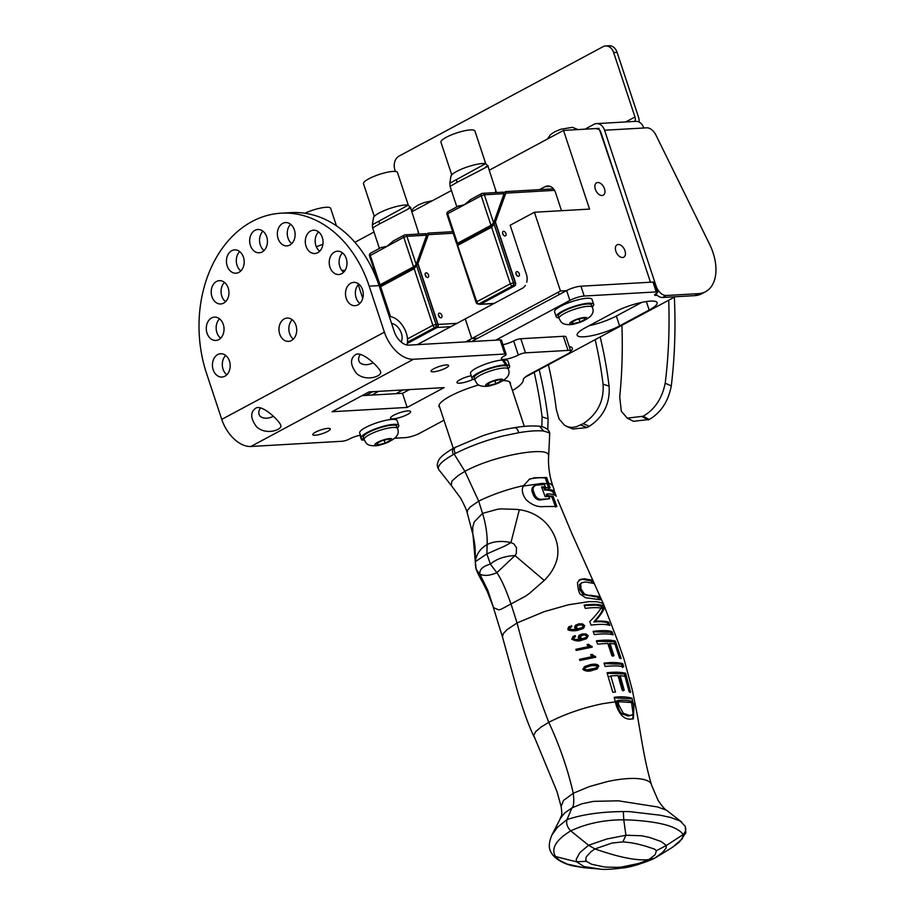 <?xml version="1.0" encoding="UTF-8"?>
<svg xmlns="http://www.w3.org/2000/svg" width="915" height="915" viewBox="0 0 915 915"><rect width="100%" height="100%" fill="white"/><g stroke="black" fill="none" stroke-linecap="round" stroke-linejoin="round"><path stroke-width="1.37" d="M315.137 435.254A9.219 1.99 -18.3 0 1 312.804 434.705A9.219 1.99 -18.3 0 1 320.925 429.913A9.219 1.99 -18.3 0 1 330.304 428.918A9.219 1.99 -18.3 0 1 325.054 432.635A9.219 1.99 -18.3 0 1 315.137 435.254M433.424 371.81A9.219 1.99 -18.3 0 1 431.091 371.261A9.219 1.99 -18.3 0 1 439.223 366.48A9.219 1.99 -18.3 0 1 448.59 365.474A9.219 1.99 -18.3 0 1 443.352 369.191A9.219 1.99 -18.3 0 1 433.424 371.81M356.495 373.4C350.09 364.776 349.885 358.463 355.889 354.437C362.717 351.085 380.057 368.116 380.686 372.108C381.818 376.237 365.977 382.104 356.495 373.4M360.407 354.334C358.062 357.639 357.982 360.533 360.178 363.015C363.587 365.291 367.899 365.234 373.114 362.855M256.68 426.916C250.275 418.304 250.081 411.979 256.086 407.953C262.914 404.613 280.253 421.632 280.882 425.624C282.014 429.753 266.173 435.632 256.68 426.916M260.592 407.85C258.247 411.167 258.179 414.06 260.375 416.542C263.783 418.818 268.095 418.761 273.311 416.382M364.284 439.989L362.82 440.069A5.307 1.144 -18.3 0 1 361.482 439.749A5.307 1.144 -18.3 0 1 362.283 438.754M384.392 332.156A30.458 18.666 -118.2 0 0 413.5 359.252L504.806 354.025A5.307 1.144 -18.3 0 1 506.144 354.345L501.477 340.231A5.307 1.144 161.7 0 0 500.139 339.911L408.822 345.138A15.235 9.333 -118.2 0 1 394.274 331.585L379.062 285.594A116.788 88.755 86.7 0 0 291.073 212.612L281.18 213.184A116.788 88.755 -93.3 0 0 206.538 373.389L221.75 419.379L384.392 332.156L369.18 286.166A116.788 88.755 -93.3 0 0 281.18 213.184M502.976 344.738A10.614 2.299 161.7 0 0 513.658 340.918L518.325 355.031A5.307 1.144 -18.3 0 1 525.473 352.847L568.021 350.411A10.614 2.299 -18.3 0 1 570.708 351.04A10.614 2.299 -18.3 0 1 567.517 353.979L529.716 374.258A21.239 4.598 161.7 0 0 523.277 379.885A48.587 10.522 161.7 0 1 512.469 390.568M570.708 351.04L566.03 336.926A10.614 2.299 161.7 0 0 563.354 336.297L520.807 338.733A5.307 1.144 161.7 0 0 513.658 340.918M362.088 395.623L402.497 393.313L409.44 389.596M413.5 359.252L250.847 446.474L342.153 441.259A5.307 1.144 -18.3 0 0 349.301 439.063A10.614 2.299 -18.3 0 1 360.384 435.151M518.325 355.031A10.614 2.299 -18.3 0 1 507.722 358.84A10.614 2.299 -18.3 0 1 501.329 358.772A10.614 2.299 -18.3 0 1 504.542 355.821A5.307 1.144 -18.3 0 0 506.144 354.345M443.992 420.225L419.653 433.275A10.614 2.299 -18.3 0 1 405.368 437.633L394.914 438.228M369.031 391.906L444.13 387.605L407.164 407.427L332.065 411.727L369.031 391.906M402.497 393.313L407.164 407.427M317.757 252.677A11.678 8.876 86.7 0 1 314.84 253.512A11.678 8.876 86.7 0 1 305.313 242.361A11.678 8.876 86.7 0 1 313.513 230.203A11.678 8.876 86.7 0 1 322.801 239.387A11.678 8.876 86.7 0 1 317.757 252.677M318.569 231.895A11.678 8.876 -93.3 0 0 319.667 251.248M238.895 272.373A11.678 8.876 86.7 0 1 235.978 273.208A11.678 8.876 86.7 0 1 226.451 262.056A11.678 8.876 86.7 0 1 234.652 249.886A11.678 8.876 86.7 0 1 243.939 259.071A11.678 8.876 86.7 0 1 238.895 272.373M239.707 251.579A11.678 8.876 -93.3 0 0 240.805 270.943M218.742 339.614A11.678 8.876 86.7 0 1 215.826 340.449A11.678 8.876 86.7 0 1 206.298 329.297A11.678 8.876 86.7 0 1 214.487 317.128A11.678 8.876 86.7 0 1 223.775 326.323A11.678 8.876 86.7 0 1 218.742 339.614M219.543 318.832A11.678 8.876 -93.3 0 0 220.652 338.184M224.884 376.225A11.678 8.876 86.7 0 1 221.968 377.06A11.678 8.876 86.7 0 1 212.44 365.909A11.678 8.876 86.7 0 1 220.629 353.739A11.678 8.876 86.7 0 1 229.917 362.935A11.678 8.876 86.7 0 1 224.884 376.225M225.685 355.443A11.678 8.876 -93.3 0 0 226.794 374.795M291.416 340.54A11.678 8.876 86.7 0 1 288.511 341.375A11.678 8.876 86.7 0 1 278.983 330.224A11.678 8.876 86.7 0 1 287.173 318.054A11.678 8.876 86.7 0 1 296.46 327.25A11.678 8.876 86.7 0 1 291.416 340.54M292.228 319.758A11.678 8.876 -93.3 0 0 293.338 339.11M262.125 251.968A11.678 8.876 86.7 0 1 259.219 252.803A11.678 8.876 86.7 0 1 249.692 241.651A11.678 8.876 86.7 0 1 257.881 229.493A11.678 8.876 86.7 0 1 267.169 238.678A11.678 8.876 86.7 0 1 262.125 251.968M262.937 231.186A11.678 8.876 -93.3 0 0 264.046 250.538M357.959 304.855A11.678 8.876 86.7 0 1 355.043 305.69A11.678 8.876 86.7 0 1 345.515 294.538A11.678 8.876 86.7 0 1 353.705 282.38A11.678 8.876 86.7 0 1 363.003 291.565A11.678 8.876 86.7 0 1 357.959 304.855M358.76 284.073A11.678 8.876 -93.3 0 0 359.87 303.425M223.66 303.151A11.678 8.876 86.7 0 1 220.744 303.974A11.678 8.876 86.7 0 1 211.216 292.823A11.678 8.876 86.7 0 1 219.406 280.665A11.678 8.876 86.7 0 1 228.693 289.849A11.678 8.876 86.7 0 1 223.66 303.151M224.461 282.358A11.678 8.876 -93.3 0 0 225.57 301.721M289.826 245.06A11.678 8.876 86.7 0 1 286.91 245.895A11.678 8.876 86.7 0 1 277.382 234.743A11.678 8.876 86.7 0 1 285.572 222.574A11.678 8.876 86.7 0 1 294.859 231.769A11.678 8.876 86.7 0 1 289.826 245.06M290.627 224.278A11.678 8.876 -93.3 0 0 291.736 243.63M341.684 273.677A11.678 8.876 86.7 0 1 338.767 274.511A11.678 8.876 86.7 0 1 329.24 263.36A11.678 8.876 86.7 0 1 337.441 251.202A11.678 8.876 86.7 0 1 346.728 260.386A11.678 8.876 86.7 0 1 341.684 273.677M342.496 252.895A11.678 8.876 -93.3 0 0 343.594 272.247M473.044 379.29A10.614 2.299 -18.3 0 1 459.662 383.191A10.614 2.299 -18.3 0 1 456.974 382.562A10.614 2.299 -18.3 0 1 471.225 375.722M393.187 418.841A10.614 2.299 -18.3 0 1 390.499 418.212A10.614 2.299 -18.3 0 1 399.855 412.688A10.614 2.299 -18.3 0 1 410.652 411.544A10.614 2.299 -18.3 0 1 404.613 415.822A10.614 2.299 -18.3 0 1 393.187 418.841M439.795 407.541A37.584 8.132 -18.3 0 1 439.006 406.512A37.584 8.132 -18.3 0 1 478.774 384.941M503.502 380.606A37.584 8.132 -18.3 0 1 510.376 382.905A37.584 8.132 -18.3 0 1 510.353 384.197M250.847 446.474A30.458 18.666 -118.2 0 1 221.75 419.379M454.149 454.103L464.923 471.362L478.682 501.123L482.548 513.395C485.876 524.284 487.421 534.657 487.18 544.528C493.688 541.28 501.603 540.616 510.959 542.538L519.331 509.724C528.424 510.947 536.396 514.527 543.258 520.441C548.943 525.622 553.06 531.718 555.599 538.741C558.127 545.786 558.585 552.671 556.972 559.385C554.845 567.14 550.601 574.163 544.242 580.442L514.996 555.588L496.856 572.676C502.747 581.048 507.882 595.242 511.028 604.003L517.055 622.943C526.251 658.525 536.831 691.649 548.783 722.312C559.706 745.839 567.86 769.492 573.27 793.282C574.231 801.403 573.808 806.275 571.989 807.876L567.003 819.565C565.985 823.477 567.243 827.251 570.766 830.877L588.562 845.254L594.967 848.914L612.089 843.035L622.898 841.892A32.768 11.415 -5.8 0 1 624.121 841.96L631.739 842.852M617.133 867.34L606.759 867.134A122.233 75.053 146.1 0 1 604.117 866.894L591.753 864.298L587.167 861.781A32.768 14.194 167.8 0 1 586.641 861.335L585.737 859.871L586.24 856.898L591.124 851.613L594.967 848.914C619.055 857.401 637.034 860.958 648.907 859.574L655.026 858.018L672.353 847.393M636.909 843.882L643.748 845.643A122.233 9.333 9.8 0 1 645.773 846.203L654.351 849.051A40.34 11.3 -10.5 0 1 654.648 849.2L656.432 850.676L655.14 854.69L648.907 859.574L638.819 863.44L621.274 867.1A40.34 14.183 164.1 0 1 620.599 867.145L617.145 867.34M631.739 842.864L636.897 843.893M622.898 841.892L625.917 835.246L641.438 835.761L649.341 837.374L661.179 841.537L666.36 845.471L656.432 850.676M586.641 861.335L576.496 861.747L576.233 859.288L579.847 852.643L588.562 845.254L606.805 839.009L625.917 835.246A693.89 41.701 -101.3 0 0 623.767 819.829L629.909 819.977C659.738 821.636 677.489 826.474 683.15 834.491A878.125 801.128 -161.5 0 1 666.36 845.471L666.086 848.171L662.609 852.38A50.314 15.681 -15.7 0 1 662.151 852.791L654.351 858.362C650.119 860.42 636.463 865.773 625.837 867.569L627.221 866.333M672.502 847.29L679.307 842.155L685.873 832.844L685.152 826.188L680.177 821.03L670.798 817.495L660.321 815.231L629.429 811.605L623.332 811.536L623.767 819.829C604.277 819.771 586.618 823.454 570.766 830.877C555.988 839.879 550.876 848.411 555.439 856.474A694.062 652.464 -176.5 0 0 576.496 861.747L584.044 866.539L599.851 869.056L584.788 867.809M618.986 705.362L617.819 705.991L616.824 702.114L618.025 701.633L618.986 705.362L623.264 713.231L629.303 715.404L631.499 715.244L633.1 713.872L631.396 701.153C625.849 700.215 621.296 699.998 617.739 700.478L618.037 701.622L631.716 702.571M685.152 826.199L685.815 829.15L685.061 832.158L683.15 834.491L682.35 838.758L672.548 847.256M439.223 470.161C436.261 466.799 440.984 461.583 453.417 454.515A25.506 6.176 -17 0 1 454.16 454.103M454.298 454.023L454.458 453.932A25.506 6.176 -17 0 1 455.258 453.52C469.338 446.383 485.236 440.527 502.964 435.975L518.668 432.738C517.615 428.803 515.911 427.214 513.578 427.98M549.686 434.099L549.011 432.669L543.67 431.045L539.53 426.253C547.284 427.191 550.132 431.663 549.686 434.087L548.68 455.83L548.177 454.115M453.943 447.938L482.491 435.837C501.729 429.501 510.113 428.483 514.356 427.694L514.356 427.694C523.975 426.081 532.393 425.601 539.587 426.253M543.67 431.045C537.357 430.393 529.03 430.954 518.668 432.738M529.007 479.38L532.427 478.442C538.134 477.641 542.469 477.55 545.432 478.179A166.038 125.938 -92.7 0 0 547.227 483.772L542.252 483.337L523.426 486.082M584.536 667.961L590.713 665.788L595.608 665.342L597.335 666.429L595.253 668.613L585.268 670.649L583.267 669.711L584.708 667.87M584.376 668.042L585.692 667.344L584.594 668.991L586.584 669.94L585.268 670.649M596.466 667.961L586.584 669.94M586.778 635.994L585.406 634.987L582.866 634.999L579.893 636.954L582.26 638.83L585.955 637.549L586.778 635.994M581.059 635.605L579.241 636.634L581.059 635.605M582.26 638.83L585.955 637.549M582.375 627.484L578.646 628.777L577.331 628.296L576.324 627.313L576.896 625.906L575.615 626.592L579.275 624.934L581.849 624.911L583.221 625.906L582.375 627.484L576.736 629.268M623.332 811.536L619.535 811.628C599.245 812.051 581.734 814.693 567.003 819.565L557.612 827.126L551.962 834.915C546.85 847.187 550.224 850.939 552.626 854.816L560.335 860.798L567.369 864.16L584.296 867.763M632.048 715.015L628.113 716.045L622.097 713.86L623.264 713.231M622.097 713.86C620.439 712.739 619.009 710.12 617.819 705.991M451.37 485.568L438.685 469.532C437.336 466.879 436.958 464.843 437.519 463.425C438.605 460.337 438.251 457.168 453.886 447.973L453.886 447.973M505.469 545.752L486.86 553.93L490.349 564.097L496.856 572.676C490.646 575.375 485.407 576.061 481.141 574.712L479.975 574.368C479.06 569.839 482.514 566.419 490.349 564.097C496.513 558.916 504.725 556.068 514.996 555.577A8.887 8.349 -75.8 0 0 515.339 555.13L516.335 553.289L516.46 547.639L513.944 543.979L510.959 542.549L505.469 545.752M519.331 509.724A68.248 15.887 -172.4 0 0 516.941 509.403L501.34 508.889A44.972 28.216 7.2 0 0 500.013 508.992A50.588 7.675 -3.1 0 0 499.201 509.072A50.634 7.858 -4 0 0 497.6 509.255L482.548 513.395L474.542 521.63A44.206 26.158 -170.5 0 0 474.084 522.545L472.735 527.086L472.746 533.102A68.248 41.575 -22.1 0 0 472.986 534.577L475.297 561.661C476.36 554.147 480.318 548.44 487.18 544.528L486.849 553.93L475.297 561.673L476.177 569.244L479.689 574.254A8.887 4.243 77 0 0 479.975 574.368L487.832 590.369M548.165 454.103C543.887 446.978 492.979 455.796 464.923 471.362L458.209 475.491L451.793 481.221L451.301 485.476L460.497 497.966C464.397 505.137 466.639 510.113 467.233 512.892L467.645 510.124L470.436 506.841L478.682 501.123C492.602 494.386 507.585 489.205 523.632 485.602L529.602 479.037L532.427 478.442M533.617 477.802L546.655 477.516L545.432 478.179M546.655 477.516L550.087 487.901L545.557 487.478A415.524 315.183 87.3 0 1 544.528 484.504L536.087 485.179L533.914 486.174M552.82 485.957L550.361 483.68L548.44 483.097L547.216 483.772L548.863 488.564M548.783 496.468L551.814 496.879L555.645 507.104M534.898 485.819C532.37 486.723 531.443 488.621 532.084 491.515L533.708 495.793C535.424 498.652 537.562 500.048 540.136 499.967L549.618 498.732A492.773 373.778 87.3 0 1 548.531 495.781L553.049 496.216L556.88 506.453L544.219 506.544C537.768 507.333 531.672 504.977 525.919 499.476C522.076 493.837 521.31 489.205 523.632 485.602M598.616 599.165L597.872 597.255L583.118 594.476L579.847 589.637L579.515 584.536L581.906 582.695L580.682 583.919L581.014 589.008L584.285 593.846C587.133 595.139 589.191 595.608 590.438 595.253L599.176 596.557L600.423 599.783L585.497 597.712L581.197 594.75C579.389 594.338 578.143 590.267 577.457 582.558L580.156 579.458L584.319 578.749L592.623 580.282L593.938 583.45L585.52 581.974L581.906 582.695M592.005 582.695L591.296 580.991L583.141 579.378L578.989 580.076M546.941 496.536A474.107 359.629 87.3 0 1 546.209 494.535L547.376 493.906A474.313 359.778 -92.7 0 0 548.325 496.502L545.111 496.628L541.588 486.929L544.78 486.78A416.92 316.235 -92.7 0 0 545.695 489.388C550.487 489.411 553.472 490.2 554.627 491.755L556.24 496.262C555.073 494.729 552.122 493.951 547.376 493.906M554.627 491.755L553.22 492.51C552.248 490.897 549.355 490.074 544.528 490.017A410.366 311.272 87.3 0 1 543.613 487.409L541.772 487.466M617.739 700.478L616.573 701.107L616.824 702.114L615.44 702.217M584.594 668.991L583.267 669.711M578.863 638.384L579.961 637.355M581.002 639.505L580.373 639.311M578.68 638.041L579.241 636.634M578.646 628.777L577.376 629.463M576.324 627.313L575.032 628.01L575.615 626.592M633.386 711.927L632.711 719.03M632.791 707.387L633.878 706.815L633.397 718.755L630.229 719.179C624.247 719.236 619.638 714.775 616.378 705.808L615.337 701.839L602.63 703.704C583.152 707.73 565.207 713.929 548.783 722.312L540.834 727.219L535.641 731.691L533.708 735.374L556.983 791.567L561.067 806.309C562.977 818.559 560.483 815.379 560.312 818.639L564.486 813.115L571.989 807.876L581.86 803.793L593.515 801.368L618.265 800.808L657.576 806.961L666.497 810.21C664.679 809.295 661.854 805.966 658.022 800.19L651.629 785.356C651.137 781.845 646.939 779.626 639.002 778.722C631.59 777.933 621.88 778.699 609.87 781.044A48.907 11.518 -14.6 0 0 607.629 781.513L589.397 786.557L573.27 793.282L563.503 800.442L561.101 806.47A48.907 13.679 162.1 0 0 561.307 807.087M544.242 580.442L529.659 593.217A51.743 14.228 146.5 0 0 528.515 594.041A52.327 14.354 147.9 0 0 527.177 594.979A41.301 15.326 140.8 0 1 524.936 596.489L501.214 609.207A41.301 10.866 132.7 0 1 499.956 609.584A41.575 11.072 -47.5 0 1 499.258 609.733A51.743 0.892 -11.5 0 1 498.686 609.836L493.54 607.64L487.844 590.369M532.084 491.515L533.319 490.863L534.932 495.129C536.602 497.977 538.729 499.373 541.325 499.327L549.618 498.732M536.087 485.179C533.548 486.208 532.622 488.107 533.319 490.863M533.708 495.793L534.932 495.129M540.136 499.967L541.325 499.327M551.814 496.879L553.049 496.216M579.515 584.536L580.682 583.919M579.847 589.637L581.014 589.008M583.118 594.476L584.285 593.846M589.271 595.882L590.438 595.253M597.872 597.255L599.176 596.557M583.141 579.378L584.319 578.749M591.296 580.991L592.623 580.282M543.613 487.409L544.78 486.78M544.528 490.017L545.695 489.388M554.135 490.349L553.712 489.136M614.285 697.813L630.664 698.866L631.956 698.168L633.878 706.815M597.243 666.223L596.603 669.22M584.205 666.806L589.066 665.331L596.889 665.811M594.43 657.439L590.907 655.037A60.87 13.176 161.7 0 0 590.781 655.06M579.63 659.715L590.896 657.302L592.119 656.65L590.633 654.648A62.803 13.599 -18.3 0 1 592.119 654.385L595.768 657.222L579.893 660.47L579.492 659.349L592.119 656.65M590.907 647.34L587.338 644.961A60.39 13.073 161.7 0 0 587.213 644.983M575.947 649.696L587.35 647.225L588.574 646.562L587.053 644.583A62.289 13.485 -18.3 0 1 588.562 644.297L587.338 644.961M585.92 638.967L587.018 636.383L584.902 634.655L579.447 635.044M580.693 639.139L574.448 640.317L572.23 639.425L574.46 637.126L573.602 638.693L575.798 639.596L580.693 639.139L578.223 637.538L579.012 635.399L582.329 633.912L586.126 634.004L588.231 635.731L586.572 638.659M574.22 637.412L573.808 636.302L572.801 636.657M582.34 628.902L583.484 626.295L581.357 624.568L575.832 625.002M569.851 628.719L572.081 629.6L577.056 629.108L570.72 630.332L568.467 629.463L570.743 627.13L568.467 629.463M570.503 627.415L570.091 626.306L569.061 626.683M624.327 673.92L625.586 673.246L630.607 692.358L629.188 691.923L624.327 673.92L607.205 673.28M623.035 690.859L618.952 676.288L620.141 675.647L624.224 690.219L622.154 690.127L618.025 675.59L610.797 675.865L615.486 692.049L612.787 692.3L607.057 672.788C614.034 671.873 620.21 672.022 625.586 673.246M622.463 667.538L621.445 664.199L604.175 663.638M614.834 643.966L614.079 641.758L596.603 641.289M612.81 656.295L608.772 644.091L609.95 643.451L613.988 655.666L611.838 655.609L607.789 643.417L597.587 644.091L596.443 640.82C604.975 639.814 611.277 639.905 615.337 641.083L621.148 658.548L619.604 658.182L614.926 643.977L609.95 643.451M611.506 634.45L610.751 632.288L593.297 631.808M608.12 624.945A1761.432 1338.588 -93.3 0 0 607.366 622.84C604.518 621.765 600 621.457 593.812 621.926C598.49 616.836 601.418 612.775 602.596 609.767A1668.64 1268.144 -93.3 0 0 601.304 606.29L596.248 605.135L584.296 605.57M631.933 703.532L633.066 703.097L635.433 705.728M475.628 567.163C476.075 569.931 478.476 575.089 482.834 582.649L487.318 591.616L493.54 607.64M472.986 534.577L473.204 535.584C475.56 547.616 474.862 547.559 475.262 552.546L475.4 565.836M651.457 784.555C643.291 757.62 640.145 727.608 635.422 705.648L632.425 690.47L624.121 659.521L618.231 642.467L603.843 604.895L601.693 602.882L596.614 601.67L589.111 601.613L568.455 604.781L544.288 611.62L517.055 622.943L507.024 629.669L503.33 633.592L502.438 636.806L517.307 690.688C523.128 710.189 528.664 725.481 533.914 736.564L533.96 736.678M615.349 701.839L614.159 697.322C620.69 696.441 626.626 696.727 631.956 698.168M598.753 666.2L597.266 668.899L592.245 670.42C588.928 671.702 585.772 671.37 582.798 669.425L584.811 666.452L590.324 664.656C595.242 663.684 598.055 664.199 598.753 666.2L597.552 666.841M590.907 655.037L592.119 654.385M594.27 656.993L595.471 656.341M588.562 644.297L592.257 647.111L576.233 650.451L575.821 649.33L588.574 646.562M591.959 646.242L590.747 646.894M586.035 638.887L582.134 640.054C579.184 641.507 575.707 641.186 571.715 639.116L573.408 636.291L575.146 635.582L575.558 636.691L574.46 637.126M573.808 636.302L575.146 635.582M572.23 639.425L573.602 638.693M574.448 640.317L575.798 639.596M584.902 634.655L586.126 634.004M587.018 636.383L588.231 635.731M577.056 629.108L574.563 627.518L575.375 625.368L578.738 623.847L582.581 623.916L584.685 625.643L583.678 628.159L582.455 628.822M570.091 626.306L568.444 627.221L567.929 629.165C567.3 630.778 575.375 631.396 578.509 630.012L582.992 628.582M571.452 625.574L571.864 626.683L570.743 627.13M572.081 629.6L570.72 630.332M584.685 625.643L583.484 626.295M625.025 676.231L620.141 675.647M609.63 676.494L610.797 675.865M622.703 663.524A429.261 326.197 86.7 0 1 623.721 666.863C619.638 665.72 613.427 665.582 605.078 666.463A587.659 446.589 -93.3 0 0 604.014 663.146C610.911 662.208 617.145 662.334 622.703 663.524L621.445 664.199M615.337 641.083L614.079 641.758M612.009 631.613L613.164 634.873C609.15 633.672 602.848 633.58 594.27 634.61L593.137 631.339C601.761 630.286 608.052 630.378 612.009 631.613L610.751 632.288M601.075 608.075C597.323 607.411 592.051 607.514 585.28 608.372L584.136 605.101C592.966 603.98 599.119 604.152 602.596 605.604A1286.925 977.998 86.7 0 1 603.889 609.081C602.608 612.146 599.634 616.218 594.979 621.308C601.121 620.839 605.673 621.113 608.635 622.154A1787.818 1358.581 86.7 0 1 609.802 625.414C605.959 624.144 599.691 624.041 590.999 625.105L589.798 621.571C595.036 616.241 598.799 611.746 601.075 608.075M601.304 606.29L602.596 605.604M602.596 609.767L603.889 609.081M593.812 621.926L594.979 621.308M607.366 622.84L608.635 622.154M391.609 323.521A11.037 6.771 -118.2 0 1 400.324 330.83A11.037 6.771 -118.2 0 1 401.067 341.935M406.912 345.001A18.575 11.392 61.8 0 0 403.321 326.747A18.575 11.392 61.8 0 0 389.287 316.51M371.753 395.074L378.684 391.357M471.557 341.547L566.637 290.558L569.896 300.394L495.747 340.163M569.896 300.394A10.614 2.299 -18.3 0 1 584.17 296.037L580.922 286.201A10.614 2.299 161.7 0 0 566.637 290.558M580.922 286.201L652.99 282.072L656.249 291.919A5.307 1.144 -18.3 0 1 657.588 292.228A5.307 1.144 -18.3 0 1 656.112 293.635A5.307 1.144 161.7 0 0 654.625 295.042A5.307 1.144 161.7 0 0 655.975 295.362L655.517 293.99M657.588 292.228L654.328 282.392A5.307 1.144 161.7 0 0 652.99 282.072M589.168 325.694A26.546 5.742 161.7 0 0 616.333 316.041L641.884 302.35M402.875 389.962L395.932 393.69M525.107 377.232L675.156 296.757M657.176 295.293L655.975 295.362M656.249 291.919L584.17 296.037M585.143 327.856L614.708 312.004A26.546 5.742 -18.3 0 1 641.186 302.499A26.546 5.742 -18.3 0 1 657.142 302.682A26.546 5.742 -18.3 0 1 649.158 310.025L619.592 325.889A26.546 5.742 -18.3 0 1 593.126 335.393A26.546 5.742 -18.3 0 1 577.171 335.21A26.546 5.742 -18.3 0 1 585.143 327.856M569.256 346.648A26.546 5.742 -18.3 0 1 572.321 348.169A26.546 5.742 -18.3 0 1 570.731 351.246M465.609 341.89L471.785 338.573L465.278 318.9L417.24 344.658M359.069 284.325L358.245 284.759L362.74 298.347M375.939 275.278L375.333 275.598M354.906 242.281L373.995 232.044M411.841 211.742L451.438 190.514M365.806 395.417L372.748 391.689M471.785 338.573L477.733 338.241M489.285 170.213L563.514 130.41L589.546 209.1L534.417 212.246L560.472 291.016L471.751 338.596L465.243 318.912L522.316 288.305A10.614 8.063 -93.3 0 0 525.382 285.343M534.417 212.246L510.17 225.25L526.457 274.5A10.614 8.063 -93.3 0 1 526.697 282.278M471.751 338.596L477.699 338.253M561.524 210.702L555.542 192.619A10.614 8.063 -93.3 0 0 547.547 185.985A10.614 8.063 -93.3 0 0 544.894 186.74L539.45 189.657M560.472 291.016L566.419 290.673M619.112 187.392L599.657 130.124M563.514 130.41L599.073 128.375M622.566 257.515A7.023 4.3 -118.2 0 1 616.195 252.163A7.023 4.3 -118.2 0 1 617.087 244.82A7.023 4.3 -118.2 0 1 624.202 248.972A7.023 4.3 -118.2 0 1 623.733 257.195A7.023 4.3 -118.2 0 1 622.566 257.515M602.059 195.524A7.023 4.3 -118.2 0 1 595.688 190.171A7.023 4.3 -118.2 0 1 596.591 182.828A7.023 4.3 -118.2 0 1 603.706 186.98A7.023 4.3 -118.2 0 1 603.225 195.204A7.023 4.3 -118.2 0 1 602.059 195.524M316.384 246.856A19.226 4.163 -18.3 0 1 322.915 244.328M304.844 213.229A17.888 3.877 -18.3 0 1 330.647 208.334L336.423 225.799M417.091 263.223L416.588 265.579L436.02 324.345L432.875 325.305L407.495 338.916M379.702 285.617L379.656 286.532L380.629 286.692L414.152 268.713L416.588 265.579M414.152 268.713L432.875 325.305A2.345 1.43 -118.2 0 0 435.117 327.387A2.345 1.784 86.7 0 0 436.02 324.345L437.759 324.242L417.503 262.994M437.759 324.242A2.345 1.784 86.7 0 1 436.844 327.284L407.347 343.102M374.292 216.375L363.495 183.721A17.888 3.877 -18.3 0 1 368.871 178.768A17.888 3.877 -18.3 0 1 386.713 172.363A17.888 3.877 -18.3 0 1 397.476 172.489L408.273 205.143A19.226 4.163 -18.3 0 0 388.029 209.1A19.226 4.163 -18.3 0 0 373.469 217.77L372.371 224.724L408.239 205.132L410.446 207.533L419.001 234.057M379.416 248.411L372.634 227.915L379.588 223.866C393.759 216.489 418.429 204.079 408.502 208.197M381.544 247.267L370.644 253.112A2.345 1.43 61.8 0 0 370.232 255.262L380.011 284.817L381.12 285.308M381.063 247.622L386.999 246.272L393.359 240.931M418.121 234.114L418.258 231.14M379.439 284.21L380.011 284.817L413.534 266.837L416.222 264.481A0.835 0.572 19.6 0 1 416.428 265.075L416.428 265.075A0.835 0.572 19.6 0 1 416.211 265.316L414.472 267.546L416.428 265.075L426.836 235.784A0.835 0.572 19.6 0 1 426.607 236.024M371.032 252.998A2.345 1.43 61.8 0 0 370.644 253.112A2.345 2.345 0 0 0 369.534 255.903L379.13 284.942L380.949 285.526L414.472 267.546L413.534 266.837L403.767 237.282L406.912 236.322A2.345 1.784 -93.3 0 0 405.151 234.858L425.784 233.668L426.836 235.784A0.835 0.572 19.6 0 0 426.63 235.189L406.912 236.322L416.222 264.481L426.63 235.189L425.258 233.84M453.211 233.245L428.392 234.663L428.06 233.119L426.733 234.08M428.392 234.663L417.812 263.932M450.729 326.701L437.187 327.478A2.345 1.784 86.7 0 0 438.091 324.425L418.041 263.806M426.127 272.842A2.505 1.533 -118.2 0 1 428.392 274.763A2.505 1.533 -118.2 0 1 428.071 277.382A2.505 1.533 -118.2 0 1 425.532 275.895A2.505 1.533 -118.2 0 1 425.704 272.956A2.505 1.533 -118.2 0 1 426.127 272.842M439.452 313.136A2.505 1.533 -118.2 0 1 441.716 315.057A2.505 1.533 -118.2 0 1 441.396 317.677A2.505 1.533 -118.2 0 1 438.857 316.19A2.505 1.533 -118.2 0 1 439.028 313.25A2.505 1.533 -118.2 0 1 439.452 313.136M437.187 327.478L407.278 343.514M425.109 274.557L426.413 276.993M438.434 314.851L439.738 317.288M494.535 221.705L494.031 224.061L513.464 282.827L510.318 283.787L476.784 301.778L457.145 244.099M494.031 224.061L491.607 227.195L458.072 245.174M491.607 227.195L510.318 283.787A2.345 1.43 -118.2 0 0 512.56 285.869A2.345 1.784 86.7 0 0 513.464 282.827L515.202 282.735L494.946 221.487M515.202 282.735A2.345 1.784 86.7 0 1 514.287 285.777L480.764 303.757A2.345 1.784 86.7 0 1 480.181 303.929L478.442 304.02A2.345 1.784 86.7 0 0 479.025 303.86A2.345 1.43 -118.2 0 1 476.784 301.778L476.086 302.419L457.1 245.014M451.747 174.857L440.95 142.214A17.888 3.877 -18.3 0 1 446.326 137.261A17.888 3.877 -18.3 0 1 464.157 130.856A17.888 3.877 -18.3 0 1 474.919 130.982L485.716 163.625A19.226 4.163 -18.3 0 0 465.472 167.582A19.226 4.163 -18.3 0 0 450.923 176.252L449.825 183.217L485.682 163.613L487.889 166.015L496.445 192.55M456.86 206.893L450.077 186.397L457.031 182.348C471.202 174.971 495.873 162.573 485.945 166.679M458.507 206.115L464.443 204.754L470.802 199.413M495.564 192.596L495.701 189.634M456.882 242.692L458.564 243.802M504.062 194.518A0.835 0.572 19.6 0 0 504.279 194.266L503.227 192.161L482.594 193.339A2.345 1.784 -93.3 0 1 484.355 194.804L493.665 222.963A0.835 0.572 19.6 0 1 493.871 223.557L504.279 194.266A0.835 0.572 19.6 0 0 504.074 193.671L484.355 194.804L481.21 195.764L490.978 225.319L491.915 226.028L458.392 244.008L456.574 243.436L446.978 214.396L447.675 213.744L457.454 243.31L490.978 225.319L493.665 222.963L504.074 193.671L502.701 192.322M554.536 190.354L505.835 193.145L505.503 191.601L504.176 192.562M505.835 193.145L495.255 222.414M479.003 303.986A2.345 1.784 -93.3 0 0 480.627 304.192L514.63 285.96A2.345 1.784 86.7 0 0 515.545 282.918L495.484 222.288M503.57 231.335A2.505 1.533 -118.2 0 1 505.835 233.245A2.505 1.533 -118.2 0 1 505.515 235.864A2.505 1.533 -118.2 0 1 502.976 234.389A2.505 1.533 -118.2 0 1 503.147 231.449A2.505 1.533 -118.2 0 1 503.57 231.335M516.895 271.629A2.505 1.533 -118.2 0 1 519.171 273.539A2.505 1.533 -118.2 0 1 518.851 276.158A2.505 1.533 -118.2 0 1 516.312 274.683A2.505 1.533 -118.2 0 1 516.472 271.744A2.505 1.533 -118.2 0 1 516.895 271.629M502.552 233.039L503.856 235.487M515.877 273.333L517.181 275.781M534.188 372.348A325.98 199.802 61.8 0 1 542.08 416.874L548.096 418.818A334.478 205.006 61.8 0 0 539.198 369.671M548.096 418.818L547.776 429.65M542.08 416.874L541.852 426.642M595.173 339.648A325.98 199.802 61.8 0 1 603.054 384.174L609.081 386.119A334.478 205.006 61.8 0 0 600.171 336.972M609.081 386.119C610.499 406.535 600.457 418.967 589.294 426.299L583.21 423.645C594.018 416.622 604.438 404.396 603.054 384.174M548.394 364.742A325.98 199.802 61.8 0 1 556.274 409.268L559.088 419.001L564.624 425.361L568.192 426.962L572.161 427.431L576.404 426.745L583.21 423.645M580.785 424.949L586.87 427.602L589.294 426.299M586.87 427.602L572.893 429.009M668.705 300.223C669.711 328.782 668.545 356.438 665.205 383.191C662.14 398.448 654.785 409.474 643.154 416.234L627.301 418.155L621.308 411.247L619.718 396.858C622.051 373.629 622.795 349.782 621.914 325.305M674.355 297.192C675.773 327.753 674.755 357.319 671.29 385.913C668.339 401.365 660.985 412.562 649.25 419.505L633.477 421.289M596.557 123.605L635.788 121.363A10.614 8.063 -93.3 0 1 643.794 127.997L646.699 127.826A10.614 6.508 -118.2 0 1 655.963 135.134L709.548 244.168A42.467 26.032 -118.2 0 1 705.557 291.713A42.467 26.032 -118.2 0 1 698.5 293.646L666.234 295.499A10.614 6.508 -118.2 0 1 656.089 286.052L604.563 130.239A10.614 8.063 -93.3 0 0 596.557 123.605A10.614 8.063 -93.3 0 0 593.915 124.36L584.925 129.175M655.723 293.864A10.614 6.508 61.8 0 0 662.54 297.478L666.234 295.499M650.474 282.22L600.858 132.218A5.307 4.037 86.7 0 0 596.866 128.901M395.406 171.471L394.891 169.904A10.614 8.063 86.7 0 1 399.031 156.099L603.008 46.711A10.614 8.063 86.7 0 1 605.661 45.944A10.614 8.063 86.7 0 1 613.656 52.578L634.964 116.994A5.307 3.248 -118.2 0 1 634.587 121.432M639.082 122.072A10.614 6.508 61.8 0 0 638.407 116.8L617.099 52.384A10.614 8.063 -93.3 0 0 609.104 45.75L605.661 45.944M705.557 291.713L701.851 293.692A42.467 26.032 -118.2 0 1 694.805 295.637L662.54 297.478M397.316 428.071A19.73 4.266 161.7 0 0 398.768 425.532L397.121 420.58A19.73 4.266 161.7 0 0 377.049 422.719A19.73 4.266 161.7 0 0 359.664 432.967L361.299 437.919A19.73 4.266 161.7 0 0 363.976 439.086M398.768 425.532A19.73 4.266 161.7 0 0 378.696 427.671A19.73 4.266 161.7 0 0 361.299 437.919M474.816 379.656A19.73 4.266 -18.3 0 1 472.14 378.49A19.73 4.266 -18.3 0 1 484.264 370.163A19.73 4.266 -18.3 0 1 505.846 364.891L502.255 360.018A19.73 4.266 -18.3 0 0 481.267 365.76A19.73 4.266 -18.3 0 0 470.504 373.526L472.14 378.49M502.621 360.487L503.65 359.938L507.001 364.936L505.446 365.76M504.325 365.703L505.846 364.891M507.001 364.936A19.73 4.266 -18.3 0 1 509.609 366.091A19.73 4.266 -18.3 0 1 508.157 368.631M503.65 359.938A19.73 4.266 -18.3 0 1 507.962 361.139L509.609 366.091M592.222 306.925A19.73 4.266 161.7 0 0 593.675 304.386L592.039 299.434A19.73 4.266 161.7 0 0 571.966 301.573A19.73 4.266 161.7 0 0 554.582 311.821L556.217 316.773A19.73 4.266 161.7 0 0 558.893 317.94M593.675 304.386A19.73 4.266 161.7 0 0 573.602 306.525A19.73 4.266 161.7 0 0 556.217 316.773M363.369 437.244A17.557 3.797 -18.3 0 1 377.552 428.563A17.557 3.797 -18.3 0 1 396.321 425.727A17.557 3.797 -18.3 0 1 396.698 426.218L397.465 428.506A17.557 3.797 161.7 0 0 397.076 428.014A17.557 3.797 161.7 0 0 377.037 431.308A17.557 3.797 161.7 0 0 364.124 439.532L363.369 437.244M378.044 444.839L376.385 443.649L381.772 440.767L388.795 439.074L390.442 440.264L385.066 443.146L378.044 444.839L377.46 443.077M384.094 440.207L385.066 443.146M474.21 377.803A17.557 3.797 -18.3 0 1 488.393 369.122A17.557 3.797 -18.3 0 1 507.162 366.286A17.557 3.797 -18.3 0 1 507.539 366.778L508.294 369.065A17.557 3.797 161.7 0 0 507.916 368.585A17.557 3.797 161.7 0 0 487.878 371.867A17.557 3.797 161.7 0 0 474.965 380.091L474.21 377.803M488.873 385.398L487.226 384.209L492.602 381.326L499.636 379.634L501.283 380.823L495.907 383.717L488.873 385.398L488.29 383.637M494.935 380.766L495.907 383.717M558.276 316.098A17.557 3.797 -18.3 0 1 572.47 307.417A17.557 3.797 -18.3 0 1 591.227 304.581A17.557 3.797 -18.3 0 1 591.616 305.072L592.371 307.36A17.557 3.797 161.7 0 0 591.994 306.868A17.557 3.797 161.7 0 0 571.955 310.162A17.557 3.797 161.7 0 0 559.042 318.386L558.276 316.098M572.95 323.693L571.303 322.503L576.679 319.621L583.713 317.928L585.36 319.118L579.984 322L572.95 323.693L572.367 321.931M579.012 319.06L579.984 322M525.473 352.847L520.807 338.733M500.139 339.911L504.806 354.025M563.354 336.297L568.021 350.411M369.18 286.166L379.062 285.594M454.778 447.664C452.307 448.59 451.85 450.866 453.417 454.515M456.196 446.909C454.034 447.652 453.726 449.86 455.258 453.52M628.113 716.045L629.303 715.404M596.237 668.087L595.253 668.613M591.879 669.288L590.621 669.963M589.066 665.331L590.324 664.656M581.071 634.575L582.329 633.912M578.738 623.847L577.479 624.522M582.581 623.916L581.357 624.568M619.592 325.889L616.333 316.041M649.158 310.025L646.356 301.538M544.894 186.74L550.258 186.431M343.903 271.938L343.262 271.972M374.121 269.776L372.782 269.856M390.533 316.636L380.629 286.692M436.844 327.284L435.117 327.387L407.472 342.21M369.534 255.903L403.767 237.282A2.345 1.43 -118.2 0 1 404.178 235.132A2.345 1.43 -118.2 0 1 404.567 235.018A2.345 1.784 -93.3 0 1 405.151 234.858A2.345 2.345 0 0 0 404.178 235.132L393.187 241.022M379.13 221.064A6.691 4.095 61.8 0 0 379.588 223.866M438.091 324.425L456.974 323.35M514.287 285.777L512.56 285.869L479.025 303.86L480.764 303.757M448.476 211.491A2.345 1.43 61.8 0 0 448.087 211.594A2.345 1.43 61.8 0 0 447.675 213.744L481.21 195.764A2.345 1.43 -118.2 0 1 481.622 193.614A2.345 1.43 -118.2 0 1 482.011 193.511A2.345 1.784 -93.3 0 1 482.594 193.339A2.345 2.345 0 0 0 481.622 193.614L470.642 199.504M492.087 225.822L493.654 223.809A0.835 0.572 19.6 0 0 493.871 223.557L492.087 225.822M456.574 179.557A6.691 4.095 61.8 0 0 457.031 182.348M480.627 304.192L494.134 303.414M665.205 383.191L671.29 385.913M649.25 419.505L643.154 416.234M642.296 416.702L648.38 419.974M643.794 127.997L604.563 130.239M613.656 52.578L617.099 52.384M625.757 121.935L634.964 116.994M694.805 295.637L698.5 293.646M381.498 440.572A8.99 1.944 -18.3 0 1 391.757 438.88A8.99 1.944 -18.3 0 1 385.341 443.352A8.99 1.944 -18.3 0 1 375.07 445.033A8.99 1.944 -18.3 0 1 381.498 440.572M492.327 381.132A8.99 1.944 -18.3 0 1 502.598 379.439A8.99 1.944 -18.3 0 1 496.182 383.911A8.99 1.944 -18.3 0 1 485.911 385.592A8.99 1.944 -18.3 0 1 492.327 381.132M576.404 319.426A8.99 1.944 -18.3 0 1 586.675 317.734A8.99 1.944 -18.3 0 1 580.259 322.206A8.99 1.944 -18.3 0 1 569.988 323.887A8.99 1.944 -18.3 0 1 576.404 319.426M361.482 439.749L359.984 435.243M524.318 426.424L509.586 381.887M453.28 448.316L439.028 405.219M625.837 867.569C612.627 869.307 603.957 869.799 599.84 869.067M554.147 494.866L553.312 492.464M552.626 854.816L554.833 857.241C559.877 861.53 566.179 864.469 573.751 866.048L584.468 867.775M681.778 822.127L666.497 810.21M554.227 490.028L552.809 485.911C547.73 471.099 548.405 458.255 548.68 455.819M560.312 818.639L551.974 834.892M603.843 604.895L571.841 533.479L557.692 499.762M467.233 512.892L473.204 535.561M492.991 606.325L502.495 637.034M345.127 270.302L341.867 270.485M373.606 268.244L372.039 268.335M389.573 316.521L379.656 286.532M372.634 227.915L372.371 224.724M452.696 231.701L428.06 233.119M476.086 302.419A2.345 2.345 0 0 0 478.442 304.02M459.078 205.703L448.087 211.594A2.345 2.345 0 0 0 446.978 214.396M450.077 186.397L449.825 183.217M553.495 188.856L505.503 191.601M493.86 303.563L480.043 304.363M572.996 429.055L566.694 426.459M633.603 421.358L627.301 418.155M411.51 210.725L413.706 207.98L418.269 204.971L424.114 202.581L432.452 200.694M547.547 138.966L550.441 134.654L555.005 131.634L560.861 129.244L572.413 127.345L578.028 129.575M397.465 428.506C400.553 435.471 394.033 441.167 377.872 445.594C366.206 446.646 366.08 442.757 364.124 439.532M470.161 341.627L469.681 340.151M508.294 369.065C511.394 376.031 504.863 381.727 488.713 386.153C477.047 387.217 476.921 383.316 474.965 380.091M559.099 294.607L558.299 292.182M592.371 307.36C595.471 314.325 588.94 320.021 572.79 324.448C561.124 325.5 560.998 321.611 559.042 318.386"/></g></svg>
